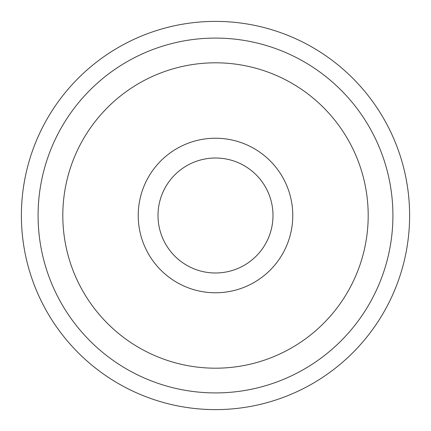 <?xml version="1.0" encoding="UTF-8"?>
<svg xmlns="http://www.w3.org/2000/svg" width="431" height="431" viewBox="0 0 431 431"><rect width="100%" height="100%" fill="white"/><g stroke="black" fill="none" stroke-linecap="round" stroke-linejoin="round"><path stroke-width="0.65" d="M292.568 221.13A77.273 77.273 0 0 0 221.13 138.432A77.273 77.273 0 0 0 138.432 209.87A77.273 77.273 0 0 0 209.87 292.568A77.273 77.273 0 0 0 292.568 221.13M272.839 219.686A57.49 57.49 0 0 0 219.686 158.161A57.49 57.49 0 0 0 158.161 211.314A57.49 57.49 0 0 0 211.314 272.839A57.49 57.49 0 0 0 272.839 219.686A57.49 57.49 0 0 1 177.96 259.042M386.731 169.065A177.416 177.416 0 0 1 261.935 386.731A177.416 177.416 0 0 1 44.269 261.935A177.416 177.416 0 0 1 169.065 44.269A177.416 177.416 0 0 1 386.731 169.065A177.416 177.416 0 0 0 169.065 44.269A177.416 177.416 0 0 0 44.269 261.935M402.845 164.696A194.106 194.106 0 0 1 266.304 402.845A194.106 194.106 0 0 1 28.155 266.304A194.106 194.106 0 0 1 164.696 28.155A194.106 194.106 0 0 1 402.845 164.696M158.161 211.314A57.49 57.49 0 0 1 253.04 171.958M229.287 367.568A152.693 152.693 0 0 1 63.432 229.287A152.693 152.693 0 0 1 201.713 63.432A152.693 152.693 0 0 1 362.87 175.536A152.693 152.693 0 0 1 255.464 362.87A152.693 152.693 0 0 1 68.13 255.464A152.693 152.693 0 0 1 175.536 68.13A152.693 152.693 0 0 1 362.87 175.536"/></g></svg>
